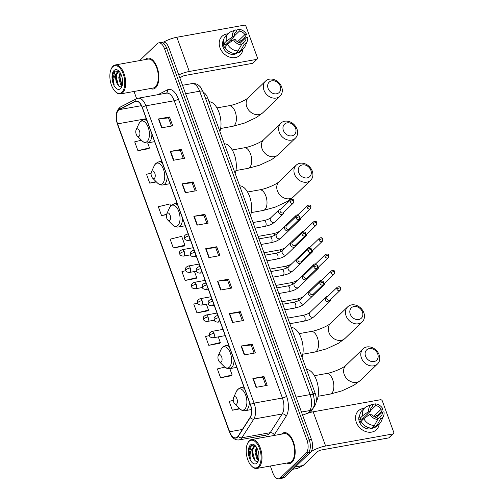 <?xml version="1.0" encoding="UTF-8"?>
<svg xmlns="http://www.w3.org/2000/svg" width="504" height="504" viewBox="0 0 504 504"><rect width="100%" height="100%" fill="white"/><g stroke="black" fill="none" stroke-linecap="round" stroke-linejoin="round"><path stroke-width="0.76" d="M203.364 92.434A9.803 4.99 79.8 0 1 207.679 97.971L315.208 393.41A9.803 4.99 79.8 0 1 315 405.38L310.508 412.398M270.346 466.011L272.922 473.099A9.803 4.99 -100.2 0 0 278.743 478.8L283.172 478.006A9.803 4.99 -100.2 0 0 284.659 477.206L310.565 452.239A9.803 4.99 -100.2 0 0 311.441 439.45L168.89 47.798A9.803 4.99 -100.2 0 0 163.069 42.097L160.852 42.494A9.803 4.99 -100.2 0 1 166.673 48.195A9.803 4.99 -100.2 0 0 160.852 42.494L158.64 42.89A9.803 4.99 -100.2 0 0 157.147 43.691L139.602 60.6M278.743 478.8A9.803 4.99 -100.2 0 0 280.23 478L306.136 453.033L308.353 452.636A9.803 4.99 -100.2 0 0 309.223 439.847L166.673 48.195L309.223 439.847A9.803 4.99 -100.2 0 1 308.353 452.636L282.448 477.603L308.353 452.636L310.565 452.239M280.955 478.403A9.803 4.99 -100.2 0 0 282.448 477.603A9.803 4.99 -100.2 0 1 280.955 478.403M292.005 462.275A15.681 7.982 -100.2 0 0 294.153 444.207A15.681 7.982 -100.2 0 0 284.086 432.684A15.681 7.982 -100.2 0 0 281.698 433.963A15.681 7.982 -100.2 0 0 281.522 434.139A15.681 7.982 -100.2 0 1 281.698 433.963A15.681 7.982 -100.2 0 1 284.086 432.684A15.681 7.982 -100.2 0 1 294.153 444.207A15.681 7.982 -100.2 0 1 292.005 462.275A15.681 7.982 -100.2 0 1 289.617 463.554A15.681 7.982 -100.2 0 0 292.005 462.275M155.679 87.728A15.681 7.982 -100.2 0 0 157.828 69.665A15.681 7.982 -100.2 0 0 147.76 58.143A15.681 7.982 -100.2 0 0 145.379 59.415A15.681 7.982 -100.2 0 0 145.202 59.598A15.681 7.982 -100.2 0 1 145.379 59.415A15.681 7.982 -100.2 0 1 147.76 58.143A15.681 7.982 -100.2 0 1 157.828 69.665A15.681 7.982 -100.2 0 1 155.679 87.728A15.681 7.982 -100.2 0 1 153.298 89.006A15.681 7.982 -100.2 0 0 155.679 87.728M237.441 436.987A10.452 5.323 79.8 0 1 235.847 437.837A10.452 5.323 79.8 0 1 229.641 431.758L117.577 123.864A10.452 5.323 79.8 0 1 119.316 109.633L135.154 101.531A10.452 5.323 79.8 0 1 135.935 101.266A10.452 5.323 79.8 0 1 142.141 107.352L250.343 404.636A10.452 5.323 79.8 0 1 250.123 417.406L238.146 436.111A10.452 5.323 79.8 0 1 237.441 436.987M237.523 437.226A10.716 5.456 -100.2 0 0 238.247 436.325L250.223 417.621A10.716 5.456 -100.2 0 0 250.457 404.529L142.254 107.245A10.716 5.456 -100.2 0 0 135.091 101.285L119.253 109.381A10.716 5.456 -100.2 0 0 117.47 123.965L229.534 431.859A10.716 5.456 -100.2 0 0 237.523 437.226M141.422 140.213L134.707 141.838L137.926 150.69L148.963 148.611M173.344 248.012L184.899 245.215L181.679 236.363L170.125 239.161L173.344 248.012L184.388 245.933M224.816 367.12L217.356 368.928L220.576 377.773L231.613 375.701M209.475 335.532L205.55 336.483L208.769 345.334L219.807 343.256M197.669 303.093L193.744 304.044L196.963 312.889L208.001 310.817M185.875 270.648L181.938 271.606L185.157 280.451L196.195 278.378M286.713 463.075A15.681 7.982 -100.2 0 0 289.617 463.554A15.681 7.982 -100.2 0 1 286.713 463.075M150.394 88.534A15.681 7.982 -100.2 0 0 153.298 89.006A15.681 7.982 -100.2 0 1 150.394 88.534M134.02 91.47L136.647 98.696M259.51 436.25L260.14 437.976M306.136 453.033A9.803 4.99 -100.2 0 0 307.012 440.244L164.462 48.592A9.803 4.99 -100.2 0 0 158.64 42.89M182.045 183.859L193.114 181.868L196.333 190.72L185.264 192.704L182.045 183.859A2.615 0.724 160 0 1 182.417 183.803L185.629 192.641M170.239 151.414L181.308 149.43L184.527 158.275L173.458 160.266L170.239 151.414A2.615 0.724 160 0 1 170.604 151.364L173.823 160.196M158.432 118.975L169.502 116.991L172.721 125.836L161.652 127.821L158.432 118.975A2.615 0.724 160 0 1 158.798 118.919L162.017 127.758M217.47 281.182L228.539 279.191L231.758 288.042L220.689 290.027L217.47 281.182A2.615 0.724 160 0 1 217.835 281.125L221.054 289.964M229.276 313.62L240.345 311.636L243.564 320.481L232.495 322.466L229.276 313.62A2.615 0.724 160 0 1 229.641 313.564L232.861 322.402M241.082 346.059L252.151 344.075L255.371 352.92L244.301 354.911L241.082 346.059A2.615 0.724 160 0 1 241.454 346.009L244.667 354.841M252.888 378.504L263.964 376.513L267.183 385.365L256.114 387.349L252.888 378.504A2.615 0.724 160 0 1 253.26 378.447L256.473 387.286M193.851 216.298L204.926 214.313L208.146 223.159L197.07 225.143L193.851 216.298A2.615 0.724 160 0 1 194.223 216.241L197.436 225.08M205.663 248.737L216.733 246.752L219.952 255.597L208.883 257.588L205.663 248.737A2.615 0.724 160 0 1 206.029 248.686L209.242 257.519M170.636 206.023L169.873 203.925L158.319 206.722L161.538 215.567L166.503 214.679M151.112 173.168L146.513 174.283L149.732 183.128L156.398 181.931M233.283 400.371L229.162 401.367L232.388 410.212L239.791 408.889M216.733 246.752L215.743 247.703M218.704 255.824L215.737 247.666L206.029 248.686M204.926 214.313L203.937 215.258M206.898 223.385L203.925 215.227L194.223 216.241M263.964 376.513L262.975 377.464M265.936 385.585L262.962 377.433L253.26 378.447M252.151 344.075L251.168 345.026M254.123 353.146L251.156 344.988L241.454 346.009M240.345 311.636L239.362 312.581M242.317 320.708L239.35 312.549L229.641 313.564M228.539 279.191L227.556 280.142M230.511 288.263L227.543 280.111L217.835 281.125M169.502 116.991L168.519 117.936M171.473 126.063L168.506 117.904L158.798 118.919M181.308 149.43L180.325 150.381M183.28 158.502L180.312 150.343L170.604 151.364M193.114 181.868L192.131 182.82M195.086 190.94L192.118 182.788L182.417 183.803M185.157 280.451L196.705 277.654L196.113 278.485M194.481 271.536L196.705 277.654M196.963 312.889L208.517 310.092L207.925 310.924M206.375 304.208L208.517 310.092M208.769 345.334L220.324 342.537L219.731 343.369M218.27 336.886L220.324 342.537M220.576 377.773L232.13 374.976L231.538 375.808M229.818 368.632L232.13 374.976M232.388 410.212L239.406 408.517M184.899 245.215L184.306 246.047M161.538 215.567L166.591 214.345M149.732 183.128L156.057 181.597M137.926 150.69L149.48 147.893L148.888 148.724M147.659 142.903L149.48 147.893M379.197 423.889A13.066 10.647 -133.9 0 1 368.972 432.237A13.066 10.647 -133.9 0 1 356.315 422.289A13.066 10.647 -133.9 0 1 364.234 408.366A13.066 10.647 -133.9 0 0 358.319 410.899L358.319 410.899A13.066 10.647 -133.9 0 0 356.315 422.289A13.066 10.647 -133.9 0 0 376.45 429.71L376.45 429.71A13.066 10.647 -133.9 0 0 379.197 423.889M310.993 451.754A13.066 3.623 -20 0 1 325.622 446.015L392.874 433.957A1.632 1.329 46.1 0 0 393.719 432.23L382.341 400.97A1.632 1.329 46.1 0 0 380.419 399.741L313.167 411.806L325.622 446.015M302.633 415.258A13.066 3.623 -20 0 1 313.167 411.806M376.948 415.309A13.066 10.647 -133.9 0 1 377.685 416.575A13.066 10.647 -133.9 0 0 376.948 415.309M393.466 433.654L389.378 437.598A1.632 1.329 -133.9 0 1 388.779 437.894L321.527 449.959A3.27 0.907 160 0 0 317.4 451.767L303.143 465.507A1.632 0.832 79.8 0 1 303.017 465.601L297.511 468.418A1.632 0.832 79.8 0 1 297.392 468.455A1.632 0.832 79.8 0 1 297.259 468.462M376.677 417.539L382.278 412.146A6.533 5.323 -133.9 0 1 380.917 416.336A6.533 5.323 -133.9 0 1 379.846 417.091L377.666 419.196M374.409 425.439L377.742 419.404L377.08 417.589A6.533 5.323 -133.9 0 1 371.561 414.067L369.86 414.37L363.8 418.666L361.078 421.294A10.779 8.782 -133.9 0 0 371.681 428.072L374.409 425.439A10.779 8.782 -133.9 0 1 363.8 418.666M370.453 410.716L375.688 405.67L375.026 403.855A8.492 6.917 -133.9 0 1 382.908 408.889L380.785 412.48L378.057 415.107L376.935 415.309L375.568 416.625A9.475 7.718 -133.9 0 1 375.946 417.388M374.201 426.888L373.955 427.127A9.475 7.718 -133.9 0 1 359.358 421.741A9.475 7.718 -133.9 0 1 359.919 414.553M361.393 421.867L360.832 422.409A9.475 7.718 -133.9 0 1 360.177 420.953A9.475 7.718 -133.9 0 1 359.761 419.46L361.122 418.144L360.001 418.345A10.779 8.782 -133.9 0 1 362.086 410.439L364.814 407.812A10.779 8.782 -133.9 0 1 367.303 406.243A10.779 8.782 -133.9 0 1 367.41 406.199L372.261 404.353L372.922 406.167L371.051 407.969M362.483 419.933A6.533 5.323 46.1 0 1 362.307 419L370.49 411.119L368.783 411.421L362.729 415.718L360.001 418.345M362.729 415.718A10.779 8.782 -133.9 0 1 364.814 407.812M377.742 419.404A8.492 6.917 -133.9 0 1 369.86 414.37M368.783 411.421A8.492 6.917 -133.9 0 1 372.261 404.353M375.026 403.855L372.437 404.844M370.49 411.119A6.533 5.323 -133.9 0 1 371.851 406.93A6.533 5.323 -133.9 0 1 372.922 406.167M375.688 405.67A6.533 5.323 -133.9 0 1 381.207 409.198L373.773 416.361M382.908 408.889L381.207 409.198M371.788 427.965A9.475 7.718 -133.9 0 0 372.651 427.694L374.018 426.378L374.453 427.575L377.181 424.948L380.507 418.906L379.846 417.091M371.316 428.066A9.475 7.718 -133.9 0 1 369.886 428.186L370.119 427.965M382.278 412.146L383.979 411.837A8.492 6.917 -133.9 0 1 383.588 415.831L381.434 420.909A10.779 8.782 -133.9 0 1 379.77 423.335L377.049 425.962A10.779 8.782 -133.9 0 1 374.453 427.575M379.77 423.335A10.779 8.782 -133.9 0 1 377.181 424.948M383.588 415.831A8.492 6.917 -133.9 0 1 380.507 418.906M366.679 414.786A6.533 5.323 -133.9 0 1 368.493 415.34M363.39 417.955A8.165 6.653 -133.9 0 1 364.304 418.307M375.568 416.625L374.516 416.814M372.651 427.694L372.5 427.279M362.307 419L359.761 419.46M249.026 441.391A14.049 7.151 -100.2 0 0 247.477 443.671A14.049 7.151 -100.2 0 0 251.477 465.967A14.049 7.151 -100.2 0 0 258.256 466.754A14.049 7.151 -100.2 0 0 259.503 448.421A14.049 7.151 -100.2 0 0 249.026 441.391M251.477 465.967L251.931 466.427A14.698 7.484 -100.2 0 0 256.788 468.443A14.698 7.484 -100.2 0 0 259.024 467.246A14.698 7.484 -100.2 0 0 261.041 450.311A14.698 7.484 -100.2 0 0 251.597 439.507A14.698 7.484 -100.2 0 0 249.367 440.704A14.698 7.484 -100.2 0 0 247.748 443.092L247.477 443.671M256.788 468.443L289.447 462.584A14.698 7.484 -100.2 0 0 291.684 461.387A14.698 7.484 -100.2 0 0 293.693 444.452A14.698 7.484 -100.2 0 0 284.256 433.648L251.597 439.507M255.559 446.015L251.25 445.618C249.827 446.834 249.026 448.919 248.844 451.88L250.425 459.075C249.556 454.463 250.318 450.784 252.712 448.037L253.588 446.985L255.837 446.355M252.712 448.037A7.384 3.761 -100.2 0 0 253.487 458.205C251.817 453.493 252.145 449.7 254.47 446.827L255.339 446.311M258.829 454.394L258.665 453.254M258.407 460.467L256.901 459.131L255.062 452.365L256.397 447.142M258.577 459.862L257.783 458.974L255.944 452.208L256.801 447.817M256.927 463.1A9.998 5.09 -100.2 0 0 258.01 461.506A9.998 5.09 -100.2 0 0 255.156 445.586A9.998 5.09 -100.2 0 0 250.356 445.051A9.998 5.09 -100.2 0 0 249.467 458.098A9.998 5.09 -100.2 0 0 256.927 463.1M253.487 458.205C254.942 461.135 256.454 462.042 258.01 460.914M250.425 459.075L249.266 452.957L251.383 445.517M254.879 460.404L252.781 452.327L253.052 448.995M253.663 446.922L254.533 445.334M258.281 459.579L256.297 451.697L256.567 448.365M252.989 447.628L254.249 445.208M377.729 353.991A7.188 5.853 46.1 0 0 369.281 348.592A7.188 5.853 46.1 0 0 365.551 356.177A7.188 5.853 46.1 0 0 374 361.57A7.188 5.853 46.1 0 0 377.729 353.991M361.418 357.985A10.452 8.518 -133.9 0 1 363.025 348.869A10.452 8.518 -133.9 0 1 379.134 354.81A10.452 8.518 -133.9 0 1 377.534 363.926A10.452 8.518 -133.9 0 1 361.418 357.985M234.032 396.957A3.919 1.997 -100.2 0 0 233.598 397.593A3.919 1.997 -100.2 0 0 234.719 403.817A3.919 1.997 -100.2 0 0 236.609 404.038A3.919 1.997 -100.2 0 0 236.956 398.916A3.919 1.997 -100.2 0 0 234.032 396.957M316.191 401.789A17.968 9.148 -100.2 0 0 317.029 381.843A17.968 9.148 -100.2 0 0 306.52 369.533M362.42 311.932A7.188 5.853 46.1 0 0 353.972 306.539A7.188 5.853 46.1 0 0 350.242 314.118A7.188 5.853 46.1 0 0 358.697 319.517A7.188 5.853 46.1 0 0 362.42 311.932M346.116 315.932A10.452 8.518 -133.9 0 1 347.716 306.816A10.452 8.518 -133.9 0 1 363.825 312.751A10.452 8.518 -133.9 0 1 362.225 321.867A10.452 8.518 -133.9 0 1 346.116 315.932M218.723 354.904A3.919 1.997 -100.2 0 0 218.295 355.541A3.919 1.997 -100.2 0 0 219.41 361.759A3.919 1.997 -100.2 0 0 221.3 361.979A3.919 1.997 -100.2 0 0 221.647 356.864A3.919 1.997 -100.2 0 0 218.723 354.904M302.041 357.216A17.968 9.148 -100.2 0 0 301.127 338.008A17.968 9.148 -100.2 0 0 291.218 327.48M310.88 170.314A7.188 5.853 46.1 0 0 302.425 164.921A7.188 5.853 46.1 0 0 298.702 172.5A7.188 5.853 46.1 0 0 307.15 177.899A7.188 5.853 46.1 0 0 310.88 170.314M294.569 174.308A10.452 8.518 -133.9 0 1 296.169 165.199A10.452 8.518 -133.9 0 1 312.278 171.133A10.452 8.518 -133.9 0 1 310.678 180.249A10.452 8.518 -133.9 0 1 294.569 174.308M167.177 213.28A3.919 1.997 -100.2 0 0 166.748 213.917A3.919 1.997 -100.2 0 0 167.863 220.141A3.919 1.997 -100.2 0 0 169.754 220.361A3.919 1.997 -100.2 0 0 170.106 215.246A3.919 1.997 -100.2 0 0 167.177 213.28M250.494 215.599A17.968 9.148 -100.2 0 0 249.587 196.39A17.968 9.148 -100.2 0 0 239.671 185.863M295.571 128.262A7.188 5.853 46.1 0 0 287.123 122.863A7.188 5.853 46.1 0 0 283.393 130.448A7.188 5.853 46.1 0 0 291.841 135.841A7.188 5.853 46.1 0 0 295.571 128.262M279.26 132.256A10.452 8.518 -133.9 0 1 280.867 123.14A10.452 8.518 -133.9 0 1 296.976 129.081A10.452 8.518 -133.9 0 1 295.369 138.197A10.452 8.518 -133.9 0 1 279.26 132.256M151.874 171.228A3.919 1.997 -100.2 0 0 151.439 171.864A3.919 1.997 -100.2 0 0 152.561 178.088A3.919 1.997 -100.2 0 0 154.451 178.309A3.919 1.997 -100.2 0 0 154.797 173.187A3.919 1.997 -100.2 0 0 151.874 171.228M235.185 173.546A17.968 9.148 -100.2 0 0 234.278 154.337A17.968 9.148 -100.2 0 0 224.362 143.804M280.262 86.203A7.188 5.853 46.1 0 0 271.813 80.81A7.188 5.853 46.1 0 0 268.084 88.389A7.188 5.853 46.1 0 0 276.538 93.788A7.188 5.853 46.1 0 0 280.262 86.203M263.957 90.203A10.452 8.518 -133.9 0 1 265.558 81.087A10.452 8.518 -133.9 0 1 281.667 87.022A10.452 8.518 -133.9 0 1 280.067 96.138A10.452 8.518 -133.9 0 1 263.957 90.203M136.565 129.175A3.919 1.997 -100.2 0 0 136.137 129.811A3.919 1.997 -100.2 0 0 137.252 136.03A3.919 1.997 -100.2 0 0 139.142 136.25A3.919 1.997 -100.2 0 0 139.488 131.135A3.919 1.997 -100.2 0 0 136.565 129.175M219.883 131.487A17.968 9.148 -100.2 0 0 218.969 112.279A17.968 9.148 -100.2 0 0 209.059 101.751M327.619 296.51L327.228 296.522A2.942 2.394 46.1 0 0 326.907 296.56A2.942 2.394 46.1 0 0 325.83 297.095A2.942 2.394 46.1 0 0 325.382 299.659A2.942 2.394 46.1 0 0 328.835 301.871A2.942 2.394 46.1 0 0 329.912 301.329A2.942 2.394 46.1 0 0 330.536 299.956L330.567 299.565M336.899 289.101A2.123 1.732 46.1 0 1 337.226 287.248L327.216 296.894A2.123 1.732 46.1 0 0 326.888 298.746A2.123 1.732 46.1 0 0 329.389 300.34A2.123 1.732 46.1 0 0 330.164 299.956L340.169 290.31L340.691 288.055A2.123 0.586 -20 0 0 339.583 287.929A2.123 0.586 160 0 0 336.899 289.101A2.123 1.732 46.1 0 0 340.169 290.31M321.672 280.167L321.281 280.186A2.942 2.394 46.1 0 0 320.96 280.224A2.942 2.394 46.1 0 0 319.882 280.76A2.942 2.394 46.1 0 0 319.259 282.505M330.952 272.765A2.123 1.732 46.1 0 0 334.221 273.968L334.744 271.713A2.123 0.586 -20 0 0 333.635 271.587A2.123 0.586 160 0 0 330.952 272.765A2.123 1.732 46.1 0 1 331.279 270.913L321.269 280.558A2.123 1.732 46.1 0 0 320.897 281.15M322.214 285.554A2.942 2.394 46.1 0 0 322.888 285.529A2.942 2.394 46.1 0 0 323.965 284.993A2.942 2.394 46.1 0 0 324.589 283.62L324.62 283.229M323.618 283.96A2.123 1.732 46.1 0 0 324.217 283.613L334.221 273.968M315.724 263.831L315.334 263.85A2.942 2.394 46.1 0 0 315.013 263.882A2.942 2.394 46.1 0 0 313.935 264.417A2.942 2.394 46.1 0 0 313.312 266.162M325.004 256.429A2.123 1.732 46.1 0 0 328.28 257.632L328.797 255.377A2.123 0.586 -20 0 0 327.688 255.251A2.123 0.586 160 0 0 325.004 256.429A2.123 1.732 46.1 0 1 325.332 254.577L315.321 264.222A2.123 1.732 46.1 0 0 314.95 264.814M316.266 269.218A2.942 2.394 46.1 0 0 316.947 269.193A2.942 2.394 46.1 0 0 318.018 268.657A2.942 2.394 46.1 0 0 318.641 267.277L318.673 266.887M317.671 267.624A2.123 1.732 46.1 0 0 318.27 267.277L328.28 257.632M309.777 247.496L309.387 247.508A2.942 2.394 46.1 0 0 309.065 247.546A2.942 2.394 46.1 0 0 307.988 248.081A2.942 2.394 46.1 0 0 307.364 249.827M319.057 240.087A2.123 1.732 46.1 0 0 322.333 241.296L322.85 239.041A2.123 0.586 -20 0 0 321.741 238.909A2.123 0.586 160 0 0 319.057 240.087A2.123 1.732 46.1 0 1 319.385 238.234L309.374 247.88A2.123 1.732 46.1 0 0 309.002 248.478M310.319 252.876A2.942 2.394 46.1 0 0 311 252.851A2.942 2.394 46.1 0 0 312.071 252.315A2.942 2.394 46.1 0 0 312.694 250.942L312.726 250.551M311.724 251.282A2.123 1.732 46.1 0 0 312.322 250.942L322.333 241.296M303.83 231.153L303.44 231.172A2.942 2.394 46.1 0 0 303.118 231.204A2.942 2.394 46.1 0 0 302.047 231.746A2.942 2.394 46.1 0 0 301.417 233.491M313.11 223.751A2.123 1.732 46.1 0 0 316.386 224.954L316.909 222.699A2.123 0.586 -20 0 0 315.8 222.573A2.123 0.586 160 0 0 313.11 223.751A2.123 1.732 46.1 0 1 313.438 221.899L303.427 231.544A2.123 1.732 46.1 0 0 303.055 232.136M304.372 236.54A2.942 2.394 46.1 0 0 305.052 236.515A2.942 2.394 46.1 0 0 306.123 235.979A2.942 2.394 46.1 0 0 306.747 234.606L306.779 234.215M305.783 234.946A2.123 1.732 46.1 0 0 306.375 234.599L316.386 224.954M297.883 214.817L297.492 214.83A2.942 2.394 46.1 0 0 297.171 214.868A2.942 2.394 46.1 0 0 296.1 215.403A2.942 2.394 46.1 0 0 295.47 217.148M307.163 207.409A2.123 1.732 46.1 0 0 310.439 208.618L310.962 206.363A2.123 0.586 -20 0 0 309.853 206.237A2.123 0.586 160 0 0 307.163 207.409A2.123 1.732 46.1 0 1 307.49 205.556L297.48 215.208A2.123 1.732 46.1 0 0 297.114 215.8M298.425 220.204A2.942 2.394 46.1 0 0 299.105 220.179A2.942 2.394 46.1 0 0 300.176 219.637A2.942 2.394 46.1 0 0 300.8 218.263L300.831 217.873M299.836 218.61A2.123 1.732 46.1 0 0 300.428 218.263L310.439 208.618M310.584 290.858L310.193 290.877A2.942 2.394 46.1 0 0 309.872 290.915A2.942 2.394 46.1 0 0 308.801 291.451A2.942 2.394 46.1 0 0 308.662 294.657A2.942 2.394 46.1 0 0 311.806 296.22A2.942 2.394 46.1 0 0 312.877 295.684A2.942 2.394 46.1 0 0 313.501 294.311L313.532 293.92M319.864 283.456A2.123 1.732 46.1 0 1 320.191 281.604L310.18 291.249A2.123 1.732 46.1 0 0 309.859 293.101A2.123 1.732 46.1 0 0 312.354 294.695A2.123 1.732 46.1 0 0 313.129 294.304L323.14 284.659L323.663 282.404A2.123 0.586 -20 0 0 322.554 282.278A2.123 0.586 160 0 0 319.864 283.456A2.123 1.732 46.1 0 0 323.14 284.659M304.637 274.522L304.246 274.541A2.942 2.394 46.1 0 0 303.925 274.573A2.942 2.394 46.1 0 0 302.854 275.108A2.942 2.394 46.1 0 0 302.715 278.315A2.942 2.394 46.1 0 0 305.859 279.884A2.942 2.394 46.1 0 0 306.93 279.342A2.942 2.394 46.1 0 0 307.553 277.969L307.585 277.578M313.923 267.12A2.123 1.732 46.1 0 1 314.244 265.268L304.24 274.913A2.123 1.732 46.1 0 0 303.912 276.765A2.123 1.732 46.1 0 0 306.407 278.359A2.123 1.732 46.1 0 0 307.182 277.969L317.192 268.323L317.715 266.068A2.123 0.586 -20 0 0 316.606 265.942A2.123 0.586 160 0 0 313.923 267.12A2.123 1.732 46.1 0 0 317.192 268.323M298.696 258.187L298.299 258.199A2.942 2.394 46.1 0 0 297.977 258.237A2.942 2.394 46.1 0 0 296.906 258.772A2.942 2.394 46.1 0 0 296.768 261.979A2.942 2.394 46.1 0 0 299.911 263.542A2.942 2.394 46.1 0 0 300.983 263.006A2.942 2.394 46.1 0 0 301.606 261.633L301.638 261.242M307.976 250.778A2.123 1.732 46.1 0 1 308.297 248.926L298.292 258.571A2.123 1.732 46.1 0 0 297.965 260.423A2.123 1.732 46.1 0 0 300.46 262.017A2.123 1.732 46.1 0 0 301.234 261.633L311.245 251.987L311.768 249.732A2.123 0.586 -20 0 0 310.659 249.6A2.123 0.586 160 0 0 307.976 250.778A2.123 1.732 46.1 0 0 311.245 251.987M292.748 241.844L292.358 241.863A2.942 2.394 46.1 0 0 292.03 241.895A2.942 2.394 46.1 0 0 290.959 242.437A2.942 2.394 46.1 0 0 290.821 245.637A2.942 2.394 46.1 0 0 293.964 247.206A2.942 2.394 46.1 0 0 295.042 246.67A2.942 2.394 46.1 0 0 295.665 245.297L295.691 244.906M302.028 234.442A2.123 1.732 46.1 0 1 302.35 232.59L292.345 242.235A2.123 1.732 46.1 0 0 292.018 244.087A2.123 1.732 46.1 0 0 294.512 245.681A2.123 1.732 46.1 0 0 295.287 245.291L305.298 235.645L305.821 233.39A2.123 0.586 -20 0 0 304.712 233.264A2.123 0.586 160 0 0 302.028 234.442A2.123 1.732 46.1 0 0 305.298 235.645M286.801 225.508L286.411 225.521A2.942 2.394 46.1 0 0 286.083 225.559A2.942 2.394 46.1 0 0 285.012 226.094A2.942 2.394 46.1 0 0 284.88 229.301A2.942 2.394 46.1 0 0 288.017 230.87A2.942 2.394 46.1 0 0 289.094 230.328A2.942 2.394 46.1 0 0 289.718 228.955L289.743 228.564M296.081 218.1A2.123 1.732 46.1 0 1 296.402 216.248L286.398 225.893A2.123 1.732 46.1 0 0 286.07 227.745A2.123 1.732 46.1 0 0 288.565 229.339A2.123 1.732 46.1 0 0 289.346 228.955L299.351 219.309L299.874 217.054A2.123 0.586 -20 0 0 298.765 216.928A2.123 0.586 160 0 0 296.081 218.1A2.123 1.732 46.1 0 0 299.351 219.309M280.854 209.166L280.463 209.185A2.942 2.394 46.1 0 0 280.142 209.223A2.942 2.394 46.1 0 0 279.065 209.758A2.942 2.394 46.1 0 0 278.933 212.965A2.942 2.394 46.1 0 0 282.07 214.528A2.942 2.394 46.1 0 0 283.147 213.992A2.942 2.394 46.1 0 0 283.771 212.619L283.802 212.228M290.134 201.764A2.123 1.732 46.1 0 1 290.455 199.912L280.451 209.557A2.123 1.732 46.1 0 0 280.123 211.409A2.123 1.732 46.1 0 0 282.618 213.003A2.123 1.732 46.1 0 0 283.399 212.612L293.404 202.967L293.927 200.712A2.123 0.586 -20 0 0 292.818 200.586A2.123 0.586 160 0 0 290.134 201.764A2.123 1.732 46.1 0 0 293.404 202.967M242.871 49.348A13.066 10.647 -133.9 0 1 232.653 57.695A13.066 10.647 -133.9 0 1 219.99 47.748A13.066 10.647 -133.9 0 1 227.915 33.825A13.066 10.647 -133.9 0 0 221.993 36.351L221.993 36.351A13.066 10.647 -133.9 0 0 219.99 47.748A13.066 10.647 -133.9 0 0 240.131 55.169A13.066 10.647 -133.9 0 0 242.871 49.348M178.762 74.926A13.066 3.623 -20 0 1 189.296 71.474L256.549 59.409A1.632 1.329 46.1 0 0 257.399 57.689L246.021 26.429A1.632 1.329 46.1 0 0 244.1 25.2L176.847 37.264L189.296 71.474M163.718 42.065A13.066 3.623 -20 0 1 176.847 37.264M240.629 40.761A13.066 10.647 -133.9 0 1 241.366 42.027A13.066 10.647 -133.9 0 0 240.629 40.761M257.147 59.113L253.058 63.057A1.632 1.329 -133.9 0 1 252.46 63.353L185.207 75.417A3.27 0.907 160 0 0 181.075 77.225L179.985 78.278M240.358 42.998L245.958 37.598A6.533 5.323 -133.9 0 1 244.597 41.794A6.533 5.323 -133.9 0 1 243.52 42.55L241.34 44.654M238.09 50.898L241.416 44.862L240.754 43.048A6.533 5.323 -133.9 0 1 235.236 39.52L233.535 39.829L227.48 44.125L224.752 46.752A10.779 8.782 -133.9 0 0 235.362 53.525L238.09 50.898A10.779 8.782 -133.9 0 1 227.48 44.125M234.133 36.175L239.368 31.128L238.707 29.314A8.492 6.917 -133.9 0 1 246.588 34.348L244.459 37.939L241.731 40.566L240.61 40.767L239.249 42.078A9.475 7.718 -133.9 0 1 239.627 42.84M237.882 52.347L237.636 52.58A9.475 7.718 -133.9 0 1 223.033 47.2A9.475 7.718 -133.9 0 1 223.6 40.011M225.067 47.326L224.513 47.867A9.475 7.718 -133.9 0 1 223.852 46.412A9.475 7.718 -133.9 0 1 223.436 44.913L224.803 43.602L223.681 43.804A10.779 8.782 -133.9 0 1 225.761 35.897L228.488 33.27A10.779 8.782 -133.9 0 1 230.977 31.695A10.779 8.782 -133.9 0 1 231.084 31.657L235.941 29.812L236.597 31.626L234.732 33.428M226.164 45.392A6.533 5.323 46.1 0 1 225.981 44.459L234.165 36.572L232.464 36.88L226.403 41.177L223.681 43.804M226.403 41.177A10.779 8.782 -133.9 0 1 228.488 33.27M241.416 44.862A8.492 6.917 -133.9 0 1 233.535 39.829M232.464 36.88A8.492 6.917 -133.9 0 1 235.941 29.812M238.707 29.314L236.118 30.297M234.165 36.572A6.533 5.323 -133.9 0 1 235.526 32.382A6.533 5.323 -133.9 0 1 236.597 31.626M239.368 31.128A6.533 5.323 -133.9 0 1 244.881 34.65L237.447 41.819M246.588 34.348L244.881 34.65M235.469 53.424A9.475 7.718 -133.9 0 0 236.332 53.147L237.693 51.836L238.127 53.027L240.855 50.4L244.182 44.365L243.52 42.55M234.996 53.525A9.475 7.718 -133.9 0 1 233.56 53.645L233.793 53.418M245.958 37.598L247.659 37.296A8.492 6.917 -133.9 0 1 247.262 41.29L245.114 46.362A10.779 8.782 -133.9 0 1 243.451 48.794L240.723 51.421A10.779 8.782 -133.9 0 1 238.127 53.027M243.451 48.794A10.779 8.782 -133.9 0 1 240.855 50.4M247.262 41.29A8.492 6.917 -133.9 0 1 244.182 44.365M230.359 40.244A6.533 5.323 -133.9 0 1 232.168 40.799M227.071 43.413A8.165 6.653 -133.9 0 1 227.984 43.766M239.249 42.078L238.197 42.267M236.332 53.147L236.181 52.737M225.981 44.459L223.436 44.913M112.701 66.849A14.049 7.151 -100.2 0 0 111.157 69.13A14.049 7.151 -100.2 0 0 115.158 91.426A14.049 7.151 -100.2 0 0 121.937 92.213A14.049 7.151 -100.2 0 0 123.184 73.88A14.049 7.151 -100.2 0 0 112.701 66.849M115.158 91.426L115.611 91.879A14.698 7.484 -100.2 0 0 120.469 93.902A14.698 7.484 -100.2 0 0 122.705 92.705A14.698 7.484 -100.2 0 0 124.715 75.764A14.698 7.484 -100.2 0 0 115.277 64.959A14.698 7.484 -100.2 0 0 113.041 66.163A14.698 7.484 -100.2 0 0 111.422 68.544L111.157 69.13M120.469 93.902L153.121 88.043A14.698 7.484 -100.2 0 0 155.358 86.846A14.698 7.484 -100.2 0 0 157.374 69.905A14.698 7.484 -100.2 0 0 147.937 59.107L115.277 64.959M119.234 71.474L114.931 71.077C113.507 72.286 112.701 74.378 112.518 77.339L114.099 84.533C113.23 79.922 113.992 76.243 116.386 73.496L117.268 72.437L119.511 71.807M116.386 73.496A7.384 3.761 -100.2 0 0 117.161 83.664C115.492 78.952 115.819 75.159 118.144 72.28L119.013 71.763M122.503 79.846L122.34 78.706M122.088 85.926L120.582 84.59L118.736 77.818L120.078 72.601M122.252 85.321L121.458 84.433L119.618 77.66L120.475 73.275M120.601 88.553A9.998 5.09 -100.2 0 0 121.691 86.965A9.998 5.09 -100.2 0 0 118.837 71.045A9.998 5.09 -100.2 0 0 114.036 70.503A9.998 5.09 -100.2 0 0 113.148 83.551A9.998 5.09 -100.2 0 0 120.601 88.553M117.161 83.664C118.623 86.593 120.128 87.494 121.684 86.373M114.099 84.533L112.946 78.416L115.057 70.976M118.553 85.863L116.462 77.786L116.733 74.447M117.338 72.381L118.207 70.793M121.955 85.037L119.977 77.156L120.248 73.817M116.67 73.08L117.93 70.667M314.112 405.537L315 405.38M313.053 393.794L315.208 393.41M205.525 98.362L207.679 97.971M311.441 439.45L307.012 440.244M284.659 477.206L280.23 478M168.89 47.798L164.462 48.592M308.202 413.066L309.803 410.571L301.468 412.064M313.494 395.004A6.533 1.814 160 0 0 310.08 394.607L199.653 91.218A13.066 6.653 -100.2 0 0 191.892 83.614C197.492 83.33 198.488 85.233 200.227 86.745L203.068 91.608L313.494 395.004L314.616 402.217C314.225 405.607 313.595 407.78 312.719 408.744A6.533 4.927 -147.4 0 1 309.803 410.571A13.066 6.653 -100.2 0 0 310.08 394.607L296.037 397.127M203.068 91.608A6.533 1.814 160 0 0 199.653 91.218L185.611 93.738M229.641 431.758L242.399 429.465M158.035 94.651L167.441 89.838A16.336 8.316 79.8 0 1 178.359 98.929L286.562 396.213A3.27 0.907 160 0 1 282.435 398.028L254.092 403.112A13.066 6.653 79.8 0 1 253.814 419.07L241.838 437.781A13.066 6.653 79.8 0 1 240.956 438.871A13.066 6.653 79.8 0 1 238.965 439.935L267.309 434.851A13.066 6.653 -100.2 0 0 269.293 433.786A13.066 6.653 -100.2 0 0 270.175 432.697L282.152 413.986A13.066 6.653 -100.2 0 0 282.435 398.028L174.233 100.743A13.066 6.653 -100.2 0 0 166.471 93.139L138.127 98.217A13.066 6.653 79.8 0 1 145.889 105.827L254.092 403.112A3.27 0.907 160 0 0 250.457 404.529M238.247 436.325A3.27 2.463 -147.4 0 0 241.838 437.781L270.175 432.697A3.27 2.463 32.6 0 1 274.239 434.876A16.336 8.316 79.8 0 1 273.773 435.532M142.254 107.245A3.27 0.907 -20 0 1 145.889 105.827L174.233 100.743A3.27 0.907 160 0 0 178.359 98.929M135.091 101.285A3.27 2.778 -117.1 0 1 136.489 98.778L120.651 106.873C116.014 110.407 114.944 116.197 117.438 124.242L229.503 432.136A3.27 0.907 -20 0 1 229.534 431.859M286.562 396.213A16.336 8.316 79.8 0 1 286.215 416.165A3.27 2.463 32.6 0 0 282.152 413.986L253.814 419.07A3.27 2.463 -147.4 0 1 250.223 417.621M119.253 109.381A3.27 2.778 -117.1 0 1 120.651 106.873M286.215 416.165L274.239 434.876M267.013 436.741A16.336 8.316 79.8 0 1 265.167 435.236M166.301 93.164A3.27 2.778 62.9 0 0 167.441 89.838M135.154 101.531L136.754 101.247M119.316 109.633L141.429 105.67M117.577 123.864L146.28 118.717M295.344 466.906L303.143 465.507M388.779 437.894L392.874 433.957M303.017 465.601L295.256 466.994M292.931 469.237L297.511 468.418M314.414 375.688L326.466 373.527A10.452 5.323 79.8 0 1 332.671 379.613A10.452 5.323 79.8 0 1 331.745 393.252A10.452 5.323 79.8 0 1 330.158 394.103L341.914 390.871L353.902 385.264L360.347 380.482L377.534 363.926M326.466 373.527C333.018 372.544 343.558 367.851 345.845 365.425A10.452 8.518 46.1 0 0 344.238 374.541A10.452 8.518 46.1 0 0 360.347 380.482M234.719 403.817L239.488 408.599A10.804 5.5 -100.2 0 0 244.698 409.204A10.804 5.5 -100.2 0 0 245.662 395.104A10.804 5.5 -100.2 0 0 237.604 389.699A10.804 5.5 -100.2 0 0 236.414 391.451L238.052 389.082L241.032 387.526A11.762 5.985 -100.2 0 1 244.591 388.83M251.446 409.55L245.183 410.672A11.762 5.985 -100.2 0 0 246.973 409.714A11.762 5.985 -100.2 0 0 249.354 401.915M299.105 333.635L311.157 331.474A10.452 5.323 79.8 0 1 317.369 337.554A10.452 5.323 79.8 0 1 316.436 351.2A10.452 5.323 79.8 0 1 314.849 352.05L326.605 348.812L338.6 343.211L345.045 338.423L362.225 321.867M311.157 331.474C317.715 330.485 328.249 325.792 330.536 323.373A10.452 8.518 46.1 0 0 328.936 332.489A10.452 8.518 46.1 0 0 345.045 338.423M219.41 361.759L224.179 366.547A10.804 5.5 -100.2 0 0 229.396 367.145A10.804 5.5 -100.2 0 0 230.353 353.052A10.804 5.5 -100.2 0 0 222.296 347.64A10.804 5.5 -100.2 0 0 221.105 349.392L222.743 347.023L225.723 345.467A11.762 5.985 -100.2 0 1 229.282 346.777M236.786 367.378L229.881 368.619A11.762 5.985 -100.2 0 0 231.664 367.662A11.762 5.985 -100.2 0 0 234.051 359.862M247.558 192.018L259.61 189.857A10.452 5.323 79.8 0 1 265.822 195.936A10.452 5.323 79.8 0 1 264.89 209.582A10.452 5.323 79.8 0 1 263.302 210.433L275.058 207.194L287.053 201.594L293.498 196.806L310.678 180.249M259.61 189.857C266.169 188.868 276.709 184.174 278.989 181.755A10.452 8.518 46.1 0 0 277.389 190.871A10.452 8.518 46.1 0 0 293.498 196.806M167.863 220.141L172.639 224.923A10.804 5.5 -100.2 0 0 177.849 225.527A10.804 5.5 -100.2 0 0 178.807 211.428A10.804 5.5 -100.2 0 0 170.749 206.023A10.804 5.5 -100.2 0 0 169.558 207.774L171.196 205.405L174.182 203.849A11.762 5.985 -100.2 0 1 177.742 205.153M185.239 225.761L178.334 227.002A11.762 5.985 -100.2 0 0 180.123 226.044A11.762 5.985 -100.2 0 0 182.505 218.245M232.256 149.959L244.308 147.798A10.452 5.323 79.8 0 1 250.513 153.884A10.452 5.323 79.8 0 1 249.587 167.523A10.452 5.323 79.8 0 1 247.999 168.374L259.749 165.142L271.744 159.535L278.189 154.753L295.369 138.197M244.308 147.798C250.86 146.815 261.4 142.122 263.687 139.696A10.452 8.518 46.1 0 0 262.08 148.812A10.452 8.518 46.1 0 0 278.189 154.753M152.561 178.088L157.33 182.87A10.804 5.5 -100.2 0 0 162.54 183.475A10.804 5.5 -100.2 0 0 163.504 169.376A10.804 5.5 -100.2 0 0 155.44 163.97A10.804 5.5 -100.2 0 0 154.255 165.722L155.893 163.353L158.873 161.797A11.762 5.985 -100.2 0 1 162.433 163.101M169.936 183.708L163.025 184.943A11.762 5.985 -100.2 0 0 164.814 183.985A11.762 5.985 -100.2 0 0 167.196 176.186M216.947 107.906L228.999 105.745A10.452 5.323 79.8 0 1 235.211 111.825A10.452 5.323 79.8 0 1 234.278 125.471A10.452 5.323 79.8 0 1 232.691 126.321L244.446 123.083L256.442 117.482L262.886 112.694L280.067 96.138M228.999 105.745C235.557 104.756 246.091 100.063 248.377 97.644A10.452 8.518 46.1 0 0 246.777 106.76A10.452 8.518 46.1 0 0 262.886 112.694M137.252 136.03L142.021 140.818A10.804 5.5 -100.2 0 0 147.237 141.416A10.804 5.5 -100.2 0 0 148.195 127.323A10.804 5.5 -100.2 0 0 140.137 121.911A10.804 5.5 -100.2 0 0 138.947 123.663L140.584 121.294L143.564 119.738A11.762 5.985 -100.2 0 1 147.124 121.048M154.627 141.649L147.716 142.89A11.762 5.985 -100.2 0 0 149.505 141.933A11.762 5.985 -100.2 0 0 151.893 134.133M225.231 335.639L213.179 337.8A3.27 1.663 -100.2 0 0 213.677 337.535A3.27 1.663 -100.2 0 0 213.967 333.27A3.27 0.907 160 0 0 209.834 335.078A3.27 0.907 -20 0 0 209.532 335.702C209.758 334.883 207.875 333.283 212.026 331.367A3.27 1.663 -100.2 0 1 213.967 333.27M304.567 320.916A2.942 1.499 -100.2 0 0 304.889 317.249A2.942 1.499 -100.2 0 0 303.08 315.372C306.212 314.609 308.461 313.664 309.821 312.524A2.942 2.394 46.1 0 0 309.374 315.088A2.942 2.394 46.1 0 0 309.437 315.252A2.942 2.394 46.1 0 0 313.904 316.758C309.645 320.122 307.56 320.191 304.12 321.155A2.942 1.499 -100.2 0 0 304.567 320.916M214.351 320.185L207.232 321.464A3.27 1.663 -100.2 0 0 207.73 321.193A3.27 1.663 -100.2 0 0 208.02 316.934A3.27 0.907 160 0 0 203.887 318.742A3.27 0.907 -20 0 0 203.584 319.366C203.811 318.547 201.928 316.94 206.079 315.031A3.27 1.663 -100.2 0 1 208.02 316.934M319.882 280.76L303.874 296.188A2.942 2.394 46.1 0 0 303.78 296.289M298.803 300.535A2.942 1.499 -100.2 0 0 297.133 299.029C300.264 298.274 302.513 297.329 303.874 296.188M208.404 303.849L201.285 305.122A3.27 1.663 -100.2 0 0 201.783 304.857A3.27 1.663 -100.2 0 0 202.072 300.592A3.27 0.907 160 0 0 197.94 302.406A3.27 0.907 -20 0 0 197.644 303.024C197.864 302.205 195.98 300.604 200.132 298.689A3.27 1.663 -100.2 0 1 202.072 300.592M313.935 264.417L297.927 279.846A2.942 2.394 46.1 0 0 297.832 279.953M292.856 284.193A2.942 1.499 -100.2 0 0 291.186 282.694C294.317 281.938 296.566 280.986 297.927 279.846M202.457 287.507L195.338 288.786A3.27 1.663 -100.2 0 0 195.836 288.521A3.27 1.663 -100.2 0 0 196.125 284.256A3.27 0.907 160 0 0 191.999 286.064A3.27 0.907 -20 0 0 191.696 286.688C191.917 285.869 190.033 284.262 194.185 282.353A3.27 1.663 -100.2 0 1 196.125 284.256M307.988 248.081L291.98 263.51A2.942 2.394 46.1 0 0 291.885 263.611M286.908 267.857A2.942 1.499 -100.2 0 0 285.239 266.351C288.37 265.595 290.619 264.65 291.98 263.51M196.51 271.171L189.391 272.443A3.27 1.663 -100.2 0 0 189.888 272.179A3.27 1.663 -100.2 0 0 190.178 267.914A3.27 0.907 160 0 0 186.052 269.728A3.27 0.907 -20 0 0 185.749 270.346C185.97 269.533 184.086 267.926 188.238 266.017A3.27 1.663 -100.2 0 1 190.178 267.914M302.047 231.746L286.039 247.174A2.942 2.394 46.1 0 0 285.938 247.275M280.961 251.521A2.942 1.499 -100.2 0 0 279.298 250.016C282.423 249.259 284.672 248.308 286.039 247.174M190.562 254.829L183.45 256.108A3.27 1.663 -100.2 0 0 183.941 255.843A3.27 1.663 -100.2 0 0 184.231 251.578A3.27 0.907 160 0 0 180.104 253.386A3.27 0.907 -20 0 0 179.802 254.01C180.023 253.191 178.139 251.591 182.291 249.675A3.27 1.663 -100.2 0 1 184.231 251.578M296.1 215.403L280.092 230.832A2.942 2.394 46.1 0 0 279.991 230.933M275.014 235.179A2.942 1.499 -100.2 0 0 273.351 233.68C276.476 232.917 278.725 231.972 280.092 230.832M220.185 321.766L217.955 322.169A3.27 1.663 -100.2 0 0 218.446 321.899A3.27 1.663 -100.2 0 0 218.963 318.421M217.955 322.169C215.586 321.962 214.37 321.262 214.307 320.065A3.27 0.907 -20 0 1 214.609 319.448A3.27 0.907 160 0 1 218.686 317.646M295.281 307.805A2.942 1.499 -100.2 0 0 295.596 304.139A2.942 1.499 -100.2 0 0 293.794 302.255C296.925 301.499 299.168 300.554 300.535 299.414A2.942 2.394 46.1 0 0 300.151 302.142A2.942 2.394 46.1 0 0 303.54 304.183A2.942 2.394 46.1 0 0 304.618 303.647C300.359 307.012 298.274 307.081 294.834 308.045A2.942 1.499 -100.2 0 0 295.281 307.805M218.427 316.94A3.27 1.663 -100.2 0 0 216.796 315.737L217.917 315.536M214.238 305.43L212.008 305.827A3.27 1.663 -100.2 0 0 212.499 305.563A3.27 1.663 -100.2 0 0 213.016 302.079M212.008 305.827C209.639 305.619 208.423 304.92 208.36 303.729A3.27 0.907 -20 0 1 208.662 303.112A3.27 0.907 160 0 1 212.738 301.31M289.334 291.469A2.942 1.499 -100.2 0 0 289.655 287.797A2.942 1.499 -100.2 0 0 287.847 285.919C290.978 285.163 293.221 284.212 294.588 283.072A2.942 2.394 46.1 0 0 294.204 285.806A2.942 2.394 46.1 0 0 297.593 287.847A2.942 2.394 46.1 0 0 298.67 287.312C294.412 290.676 292.326 290.745 288.887 291.709A2.942 1.499 -100.2 0 0 289.334 291.469M212.48 300.598A3.27 1.663 -100.2 0 0 210.855 299.395L211.97 299.2M208.291 289.088L206.06 289.491A3.27 1.663 -100.2 0 0 206.558 289.22A3.27 1.663 -100.2 0 0 207.068 285.743M206.06 289.491C203.692 289.283 202.476 288.584 202.413 287.393A3.27 0.907 -20 0 1 202.715 286.77A3.27 0.907 160 0 1 206.791 284.968M283.387 275.127A2.942 1.499 -100.2 0 0 283.708 271.461A2.942 1.499 -100.2 0 0 281.9 269.583C285.031 268.821 287.28 267.876 288.641 266.736A2.942 2.394 46.1 0 0 288.257 269.464A2.942 2.394 46.1 0 0 291.646 271.505A2.942 2.394 46.1 0 0 292.723 270.969C288.464 274.334 286.379 274.403 282.939 275.367A2.942 1.499 -100.2 0 0 283.387 275.127M206.533 284.262A3.27 1.663 -100.2 0 0 204.907 283.059L206.023 282.857M202.343 272.752L200.113 273.149A3.27 1.663 -100.2 0 0 200.611 272.885A3.27 1.663 -100.2 0 0 201.127 269.401M200.113 273.149C197.744 272.947 196.529 272.248 196.466 271.051A3.27 0.907 -20 0 1 196.768 270.434A3.27 0.907 160 0 1 200.844 268.632M277.439 258.791A2.942 1.499 -100.2 0 0 277.761 255.125A2.942 1.499 -100.2 0 0 275.953 253.241C279.084 252.485 281.333 251.54 282.694 250.4A2.942 2.394 46.1 0 0 282.309 253.128A2.942 2.394 46.1 0 0 285.699 255.169A2.942 2.394 46.1 0 0 286.776 254.633C282.517 257.998 280.432 258.067 276.992 259.031A2.942 1.499 -100.2 0 0 277.439 258.791M200.586 267.926A3.27 1.663 -100.2 0 0 198.96 266.723L200.075 266.522M196.396 256.41L194.166 256.813A3.27 1.663 -100.2 0 0 194.664 256.549A3.27 1.663 -100.2 0 0 195.18 253.065M194.166 256.813C191.797 256.605 190.581 255.906 190.518 254.715A3.27 0.907 -20 0 1 190.821 254.092A3.27 0.907 160 0 1 194.897 252.296M271.492 242.449A2.942 1.499 -100.2 0 0 271.813 238.783A2.942 1.499 -100.2 0 0 270.005 236.905C273.137 236.149 275.386 235.198 276.746 234.058A2.942 2.394 46.1 0 0 276.362 236.792A2.942 2.394 46.1 0 0 279.758 238.833A2.942 2.394 46.1 0 0 280.829 238.291C276.57 241.662 274.485 241.731 271.045 242.689A2.942 1.499 -100.2 0 0 271.492 242.449M194.638 251.584A3.27 1.663 -100.2 0 0 193.013 250.381L194.128 250.179M190.449 240.074L188.219 240.477A3.27 1.663 -100.2 0 0 188.716 240.206A3.27 1.663 -100.2 0 0 189.233 236.729M188.219 240.477C185.85 240.269 184.634 239.57 184.571 238.379A3.27 0.907 -20 0 1 184.874 237.756A3.27 0.907 160 0 1 188.95 235.954M265.545 226.113A2.942 1.499 -100.2 0 0 265.866 222.447A2.942 1.499 -100.2 0 0 264.058 220.563C267.189 219.807 269.438 218.862 270.799 217.722A2.942 2.394 46.1 0 0 270.415 220.45A2.942 2.394 46.1 0 0 273.811 222.491A2.942 2.394 46.1 0 0 274.882 221.955C270.629 225.319 268.538 225.389 265.098 226.353A2.942 1.499 -100.2 0 0 265.545 226.113M188.691 235.248A3.27 1.663 -100.2 0 0 187.066 234.045L188.181 233.843M252.46 63.353L256.549 59.409M191.892 83.614L182.536 85.289M312.719 408.744L310.351 412.436M138.127 98.217L136.489 98.778M229.503 432.136C231.613 437.655 234.769 440.257 238.965 439.935M297.392 468.455L292.906 469.262M369.155 405.537L367.303 406.243M255.717 446.204L254.892 446.349M345.845 365.425L363.025 348.869M318.106 396.27L330.158 394.103M233.598 397.593L236.414 391.451M245.183 410.672C243.111 410.993 241.214 410.3 239.488 408.599M243.93 387.003L241.032 387.526M330.536 323.373L347.716 306.816M302.797 354.211L314.849 352.05M218.295 355.541L221.105 349.392M229.881 368.619C227.808 368.934 225.905 368.248 224.179 366.547M228.621 344.95L225.723 345.467M278.989 181.755L296.169 165.199M251.25 212.594L263.302 210.433M166.748 213.917L169.558 207.774M178.334 227.002C176.261 227.317 174.365 226.624 172.639 224.923M177.074 203.333L174.182 203.849M263.687 139.696L280.867 123.14M235.948 170.541L247.999 168.374M151.439 171.864L154.255 165.722M163.025 184.943C160.952 185.264 159.056 184.571 157.33 182.87M161.771 161.274L158.873 161.797M248.377 97.644L265.558 81.087M220.639 128.482L232.691 126.321M136.137 129.811L138.947 123.663M147.716 142.89C145.65 143.205 143.747 142.519 142.021 140.818M146.462 119.221L143.564 119.738M213.179 337.8C210.811 337.592 209.595 336.892 209.532 335.702M289.844 323.719L304.12 321.155M309.821 312.524L325.83 297.095M287.803 318.106L303.08 315.372M222.963 329.408L212.026 331.367M313.904 316.758L329.912 301.329M337.226 287.248C339.161 286.367 340.313 286.637 340.691 288.055M207.232 321.464C204.863 321.256 203.648 320.557 203.584 319.366M281.856 301.77L297.133 299.029M217.016 313.066L206.079 315.031M312.978 295.583L323.965 284.993M331.279 270.913C333.213 270.031 334.366 270.295 334.744 271.713M201.285 305.122C198.916 304.914 197.707 304.214 197.644 303.024M275.909 285.434L291.186 282.694M211.069 296.73L200.132 298.689M307.031 279.241L318.018 268.657M325.332 254.577C327.266 253.688 328.425 253.959 328.797 255.377M195.338 288.786C192.975 288.578 191.759 287.878 191.696 286.688M269.968 269.092L285.239 266.351M205.122 280.394L194.185 282.353M301.083 262.905L312.071 252.315M319.385 238.234C321.319 237.352 322.478 237.617 322.85 239.041M189.391 272.443C187.028 272.242 185.812 271.543 185.749 270.346M264.02 252.756L279.298 250.016M199.174 264.052L188.238 266.017M295.136 246.563L306.123 235.979M313.438 221.899C315.372 221.017 316.531 221.281 316.909 222.699M183.45 256.108C181.081 255.9 179.865 255.2 179.802 254.01M258.073 236.42L273.351 233.68M193.234 247.716L182.291 249.675M289.189 230.227L300.176 219.637M307.49 205.556C309.424 204.674 310.584 204.945 310.962 206.363M284.798 309.847L294.834 308.045M300.535 299.414L308.801 291.451M282.757 304.24L293.794 302.255M304.618 303.647L312.877 295.684M320.191 281.604C322.125 280.722 323.284 280.986 323.663 282.404M214.307 320.065C214.528 319.252 212.644 317.646 216.796 315.737M278.851 293.504L288.887 291.709M294.588 283.072L302.854 275.108M276.809 287.897L287.847 285.919M298.67 287.312L306.93 279.342M314.244 265.268C316.178 264.38 317.337 264.65 317.715 266.068M208.36 303.729C208.587 302.91 206.697 301.31 210.855 299.395M272.903 277.168L282.939 275.367M288.641 266.736L296.906 258.772M270.862 271.562L281.9 269.583M292.723 270.969L300.983 263.006M308.297 248.926C310.231 248.044 311.39 248.308 311.768 249.732M202.413 287.393C202.639 286.574 200.749 284.968 204.907 283.059M266.956 260.833L276.992 259.031M282.694 250.4L290.959 242.437M264.915 255.219L275.953 253.241M286.776 254.633L295.042 246.67M302.35 232.59C304.29 231.708 305.443 231.972 305.821 233.39M196.466 271.051C196.692 270.238 194.802 268.632 198.96 266.723M261.009 244.49L271.045 242.689M276.746 234.058L285.012 226.094M258.968 238.883L270.005 236.905M280.829 238.291L289.094 230.328M296.402 216.248C298.343 215.366 299.496 215.636 299.874 217.054M190.518 254.715C190.745 253.896 188.855 252.296 193.013 250.381M255.062 228.154L265.098 226.353M270.799 217.722L279.065 209.758M253.021 222.548L264.058 220.563M274.882 221.955L283.147 213.992M290.455 199.912C292.396 199.03 293.548 199.294 293.927 200.712M184.571 238.379C184.798 237.56 182.908 235.954 187.066 234.045M232.829 30.99L230.977 31.695M119.391 71.656L118.566 71.807"/></g></svg>
